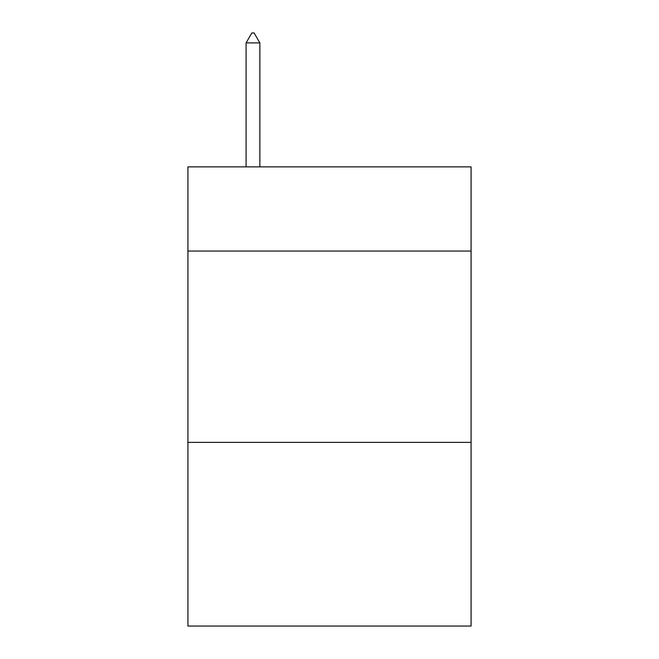 <?xml version="1.0" encoding="UTF-8"?>
<svg xmlns="http://www.w3.org/2000/svg" width="659" height="659" viewBox="0 0 659 659"><rect width="100%" height="100%" fill="white"/><g stroke="black" fill="none" stroke-linecap="round" stroke-linejoin="round"><path stroke-width="0.99" d="M471.078 251.054L471.078 166.875L187.922 166.875L187.922 251.054L471.078 251.054L471.078 626.05L187.922 626.05L187.922 251.054M471.078 442.378L187.922 442.378M259.86 42.901L254.119 32.95L251.82 32.95L246.087 42.901L259.86 42.901L259.86 166.875M246.087 42.901L246.087 166.875"/></g></svg>
